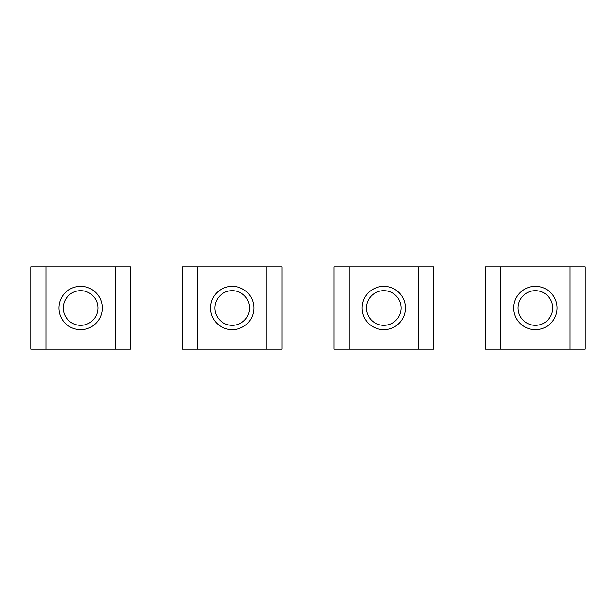 <?xml version="1.0" encoding="UTF-8"?>
<svg xmlns="http://www.w3.org/2000/svg" width="616" height="616" viewBox="0 0 616 616"><rect width="100%" height="100%" fill="white"/><g stroke="black" fill="none" stroke-linecap="round" stroke-linejoin="round"><path stroke-width="0.92" d="M197.551 266.851L197.551 349.149L182.398 349.149L182.398 266.851L266.851 266.851L266.851 349.149L282.012 349.149L282.012 266.851L266.851 266.851M197.551 349.149L266.851 349.149M210.549 308A21.652 21.652 0 0 0 232.201 329.652A21.652 21.652 0 0 0 253.861 308A21.652 21.652 0 0 0 232.201 286.348A21.652 21.652 0 0 0 210.549 308M214.876 308A17.325 17.325 0 0 0 232.201 325.325A17.325 17.325 0 0 0 249.526 308A17.325 17.325 0 0 0 232.201 290.675A17.325 17.325 0 0 0 214.876 308M45.961 266.851L45.961 349.149L30.8 349.149L30.8 266.851L115.261 266.851L115.261 349.149L130.423 349.149L130.423 266.851L115.261 266.851M45.961 349.149L115.261 349.149M58.951 308A21.652 21.652 0 0 0 80.611 329.652A21.652 21.652 0 0 0 102.264 308A21.652 21.652 0 0 0 80.611 286.348A21.652 21.652 0 0 0 58.951 308M63.286 308A17.325 17.325 0 0 0 80.611 325.325A17.325 17.325 0 0 0 97.936 308A17.325 17.325 0 0 0 80.611 290.675A17.325 17.325 0 0 0 63.286 308M349.149 266.851L349.149 349.149L333.988 349.149L333.988 266.851L418.449 266.851L418.449 349.149L433.602 349.149L433.602 266.851L418.449 266.851M349.149 349.149L418.449 349.149M362.139 308A21.652 21.652 0 0 0 383.799 329.652A21.652 21.652 0 0 0 405.451 308A21.652 21.652 0 0 0 383.799 286.348A21.652 21.652 0 0 0 362.139 308M366.474 308A17.325 17.325 0 0 0 383.799 325.325A17.325 17.325 0 0 0 401.124 308A17.325 17.325 0 0 0 383.799 290.675A17.325 17.325 0 0 0 366.474 308M500.739 266.851L500.739 349.149L485.577 349.149L485.577 266.851L570.039 266.851L570.039 349.149L585.2 349.149L585.2 266.851L570.039 266.851M500.739 349.149L570.039 349.149M513.736 308A21.652 21.652 0 0 0 535.389 329.652A21.652 21.652 0 0 0 557.049 308A21.652 21.652 0 0 0 535.389 286.348A21.652 21.652 0 0 0 513.736 308M518.064 308A17.325 17.325 0 0 0 535.389 325.325A17.325 17.325 0 0 0 552.714 308A17.325 17.325 0 0 0 535.389 290.675A17.325 17.325 0 0 0 518.064 308"/></g></svg>
